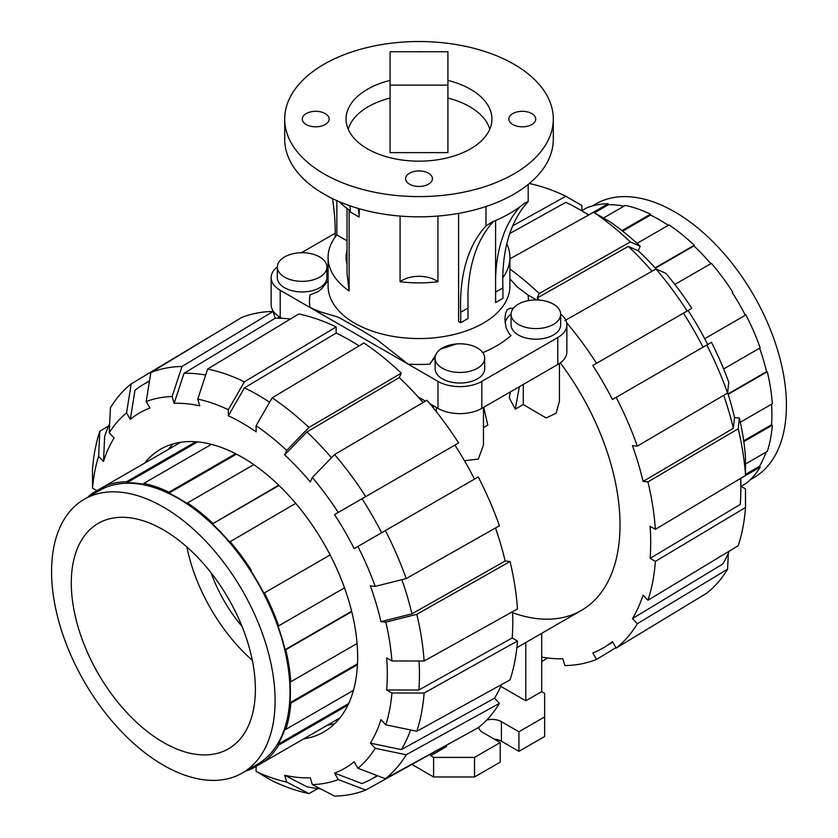 <?xml version="1.0" encoding="UTF-8"?>
<svg xmlns="http://www.w3.org/2000/svg" width="838" height="838" viewBox="0 0 838 838"><rect width="100%" height="100%" fill="white"/><g stroke="black" fill="none" stroke-linecap="round" stroke-linejoin="round"><path stroke-width="1.26" d="M442.38 368.259A24.794 14.319 0 0 0 469.395 371.36A24.794 14.319 0 0 0 484.699 358.14A24.794 14.319 0 0 0 477.44 348.011A24.794 14.319 0 0 0 450.415 344.91A24.794 14.319 0 0 0 435.111 358.14A24.794 14.319 0 0 0 442.38 368.259M435.111 358.14L435.111 368.73A24.794 14.319 0 0 0 442.38 378.849A24.794 14.319 0 0 0 469.395 381.95A24.794 14.319 0 0 0 484.699 368.73L484.699 358.14M284.595 277.158A24.794 14.319 0 0 0 311.61 280.269A24.794 14.319 0 0 0 326.914 267.039A24.794 14.319 0 0 0 319.655 256.92A24.794 14.319 0 0 0 292.64 253.82A24.794 14.319 0 0 0 277.336 267.039A24.794 14.319 0 0 0 284.595 277.158M277.336 267.039L277.336 277.64A24.794 14.319 0 0 0 284.595 287.759A24.794 14.319 0 0 0 311.61 290.859A24.794 14.319 0 0 0 326.914 277.64L326.914 267.039M518.345 324.4A24.794 14.319 0 0 0 545.36 327.501A24.794 14.319 0 0 0 560.664 314.271A24.794 14.319 0 0 0 553.405 304.152A24.794 14.319 0 0 0 526.39 301.051A24.794 14.319 0 0 0 511.086 314.271A24.794 14.319 0 0 0 518.345 324.4M511.086 314.271L511.086 324.872A24.794 14.319 0 0 0 518.345 334.991A24.794 14.319 0 0 0 545.36 338.091A24.794 14.319 0 0 0 560.664 324.872L560.664 314.271M390.079 98.056A71.691 41.387 0 0 0 348.241 129.272M489.759 129.272A71.691 41.387 0 0 0 447.921 98.056M447.921 85.151L447.921 152.631L390.079 152.631L390.079 85.151L447.921 85.151L447.921 51.757L390.079 51.757L390.079 85.151M319.76 171.298A134.3 77.536 0 0 0 324.034 173.885A134.3 77.536 0 0 0 470.39 190.697A134.3 77.536 0 0 0 553.3 119.059A134.3 77.536 0 0 0 513.966 64.233A134.3 77.536 0 0 0 367.61 47.431A134.3 77.536 0 0 0 284.7 119.059A134.3 77.536 0 0 0 319.76 171.298M553.3 119.059L553.3 139.307A134.3 77.536 180 0 1 473.24 210.233A134.3 77.536 180 0 1 328.527 196.605L319.76 191.546A134.3 77.536 180 0 1 284.7 139.307L284.7 119.059M328.087 280.625L322.117 288.303L318.293 291.519L310.05 294.934A109.506 63.217 0 0 0 310.039 307.504L320.273 311.82L338.238 317.152L362.351 330.717L377.215 339.882L408.169 364.163A109.506 63.217 0 0 0 429.946 364.153L435.854 354.673M328.087 266.013A109.506 63.217 0 0 0 326.998 266.966L328.087 267.804M409.499 184.182A13.429 7.752 180 0 1 405.571 178.693A13.429 7.752 180 0 1 413.857 171.528A13.429 7.752 180 0 1 428.501 173.215A13.429 7.752 180 0 1 432.429 178.693A13.429 7.752 180 0 1 424.143 185.858A13.429 7.752 180 0 1 409.499 184.182M306.216 124.548A13.429 7.752 180 0 1 302.277 119.059A13.429 7.752 180 0 1 310.573 111.894A13.429 7.752 180 0 1 325.207 113.58A13.429 7.752 180 0 1 329.145 119.059A13.429 7.752 180 0 1 320.849 126.224A13.429 7.752 180 0 1 306.216 124.548M512.793 124.548A13.429 7.752 180 0 1 508.855 119.059A13.429 7.752 180 0 1 517.151 111.894A13.429 7.752 180 0 1 531.784 113.58A13.429 7.752 180 0 1 535.723 119.059A13.429 7.752 180 0 1 527.427 126.224A13.429 7.752 180 0 1 512.793 124.548M417.104 51.757A13.429 7.752 180 0 1 420.896 51.757M400.082 281.736A23.757 13.722 180 0 1 435.802 280.332A23.757 13.722 180 0 1 437.918 281.736A90.913 52.49 180 0 1 400.082 281.736L400.082 216.068M447.921 80.406A72.937 42.11 180 0 1 470.568 89.289A72.937 42.11 180 0 1 491.937 119.059A72.937 42.11 180 0 1 446.905 157.963A72.937 42.11 180 0 1 367.432 148.839A72.937 42.11 180 0 1 346.063 119.059A72.937 42.11 180 0 1 390.079 80.406M506.801 243.795A90.913 52.49 180 0 1 509.913 257.392A90.913 52.49 180 0 1 502.79 277.755M495.625 302.56L502.936 298.338L502.936 287.884L495.625 292.095L495.583 302.539L495.583 220.52M493.666 221.326A199.172 114.995 60 0 0 467.971 293.667L467.971 307.001A199.172 114.995 60 0 0 468.013 308.038L460.711 312.26A199.172 114.995 60 0 1 485.977 225.967L485.977 206.515M460.711 312.26L460.711 322.714L458.606 321.499L458.606 213.386M437.918 216.068L437.918 281.736M359.251 208.746L359.104 217.073L350.336 212.014A46.698 26.963 -60 0 0 349.844 205.771M339.369 201.738A90.913 52.49 0 0 0 349.132 209.992L349.132 290.964A90.913 52.49 180 0 1 328.087 257.392A90.913 52.49 180 0 1 336.845 234.923L336.845 200.638M349.132 290.964L347.026 273.638L347.026 208.484M347.026 250.572A72.937 42.11 0 0 0 346.063 257.392A72.937 42.11 0 0 0 347.026 264.211M336.845 234.923L347.026 240.81M326.998 266.966A30.996 17.891 180 0 1 328.087 267.867M528.495 300.612A109.506 63.217 0 0 0 527.961 294.997L517.727 287.308L509.913 278.897M511.002 335.535L509.095 333.65L506.1 327.784L504.885 319.32L505.576 313.182L507.22 309.704L509.787 308.353L513.474 308.143M440.641 349.121L456.375 343.968M505.084 322.85A30.996 17.891 180 0 1 511.086 314.135M429.946 364.153A30.996 17.891 180 0 1 435.111 357.994M301.429 252.73L335.221 233.226M560.664 314.135A30.996 17.891 180 0 1 566.865 324.872A30.996 17.891 180 0 1 557.794 337.525L481.819 381.384A30.996 17.891 180 0 1 437.991 381.384L280.206 290.283A30.996 17.891 180 0 1 271.135 277.64A30.996 17.891 180 0 1 277.336 266.903M527.961 294.997L536.571 299.962M429.842 403.665L437.991 408.378A30.996 17.891 0 0 0 481.819 408.378L557.794 364.509A30.996 17.891 0 0 0 566.865 351.866L566.865 324.872M271.135 277.64L271.135 304.623A30.996 17.891 0 0 0 280.206 317.277L280.206 290.283M425.421 401.119L418.078 396.877M282.008 318.314L280.206 317.277M358.119 208.411A46.698 26.963 -60 0 1 359.104 217.073M335.158 237.102A199.172 114.995 -120 0 0 332.487 198.606M528.191 184.444L528.191 201.581L524.316 203.33A128.099 73.954 180 0 1 491.916 222.039L485.977 225.967M502.936 287.884A199.172 114.995 60 0 1 528.191 201.581M495.625 292.095A199.172 114.995 60 0 1 495.583 291.058M495.583 277.724A199.172 114.995 60 0 1 520.136 206.619M460.711 322.714L468.013 318.503L468.013 308.038M84.313 499.228L99.209 490.628A158.057 91.258 60 0 1 178.232 498.453A158.057 91.258 60 0 1 281.495 637.739A158.057 91.258 60 0 1 257.266 764.392L242.36 772.992A158.057 91.258 -120 0 0 266.589 646.339A158.057 91.258 -120 0 0 163.337 507.063A158.057 91.258 -120 0 0 84.313 499.228A158.057 91.258 -120 0 0 60.085 625.881A158.057 91.258 -120 0 0 163.337 765.167A158.057 91.258 -120 0 0 242.36 772.992M163.337 529.836A130.162 75.148 60 0 1 248.373 644.537A130.162 75.148 60 0 1 228.418 748.837A130.162 75.148 60 0 1 163.337 742.395A130.162 75.148 60 0 1 78.301 627.693A130.162 75.148 60 0 1 98.256 523.383A130.162 75.148 60 0 1 163.337 529.836M295.709 503.345L229.581 542.018A158.057 91.258 -120 0 0 212.433 523.928L279.012 485.485M212.433 523.928L278.698 485.181M212.737 523.258A159.712 92.211 -120 0 0 187.513 502.905L187.513 503.816A158.057 91.258 -120 0 0 168.962 493.1L168.962 492.189A159.712 92.211 -120 0 0 143.738 483.421L144.042 484.437A158.057 91.258 -120 0 0 126.894 482.74L126.59 481.724A159.712 92.211 -120 0 0 105.211 485.872L105.766 486.836A158.057 91.258 -120 0 0 98.936 490.157A158.057 91.258 -120 0 0 92.651 494.42L92.096 493.456A159.712 92.211 -120 0 0 87.749 497.248M245.806 771.002A159.712 92.211 -120 0 0 251.264 769.137L250.709 768.174A158.057 91.258 -120 0 0 257.538 764.864A158.057 91.258 -120 0 0 263.823 760.6L264.379 761.564A159.712 92.211 -120 0 0 278.666 745.118L277.944 744.354A158.057 91.258 -120 0 0 285.046 728.662L285.768 729.427A159.712 92.211 -120 0 0 290.786 703.197L290 702.747A158.057 91.258 -120 0 0 290 681.325L290.786 681.776A159.712 92.211 -120 0 0 285.768 649.754L285.046 649.68A158.057 91.258 -120 0 0 277.944 625.787L278.666 625.86A159.712 92.211 -120 0 0 264.379 592.916L263.823 593.241A158.057 91.258 -120 0 0 250.709 570.521L251.264 570.196A159.712 92.211 -120 0 0 229.874 541.358M253.788 464.64L187.513 502.905M251.264 570.196L250.709 570.521M330.13 554.966L264.379 592.916M278.666 625.86L344.502 587.857M351.73 611.677L285.768 649.754M285.046 649.68L351.625 611.248M290.786 681.776L357.061 643.511M357.449 664.712L290.786 703.197M290 702.747L357.501 663.78M285.768 729.427L353.458 690.355M347.906 705.146L278.666 745.118M277.944 744.354L348.681 703.511M264.379 761.564L339.882 717.977M338.919 718.533L251.264 769.137M92.096 493.456L180.715 442.286M126.894 482.74L197.632 441.898M126.59 481.724L195.83 441.752M211.417 444.35L143.738 483.421M168.962 492.189L235.625 453.704M168.962 493.1L236.452 454.133M252.322 660.344A130.162 75.148 60 0 1 186.843 546.931M211.071 572.804A103.304 59.645 -120 0 0 242.025 626.426M592.194 206.001L595.64 204.022A158.057 91.258 60 0 1 674.663 211.846A158.057 91.258 60 0 1 777.915 351.122A158.057 91.258 60 0 1 753.687 477.775L750.251 479.765M588.569 215.052A227.894 131.576 -120 0 0 579.707 209.647L588.821 214.905L608.126 203.718L608.419 204.734L594.488 212.779M608.419 204.734A158.057 91.258 60 0 1 624.038 206.127M621.985 230.639L650.487 214.182A159.712 92.211 60 0 0 625.263 205.415L603.465 218.006M650.487 214.182L650.487 215.094A158.057 91.258 60 0 1 668.315 225.317M637.058 243.366L669.038 224.898A159.712 92.211 60 0 1 694.262 245.251L693.958 245.922A158.057 91.258 60 0 1 710.823 263.687M674.841 284.459L711.41 263.352A159.712 92.211 60 0 1 732.789 292.19L732.234 292.514A158.057 91.258 60 0 1 745.349 315.235M704.706 338.699L745.904 314.91A159.712 92.211 60 0 1 760.192 347.854L723.634 368.961M759.616 348.189A158.057 91.258 60 0 1 766.571 371.674L767.294 371.747A159.712 92.211 60 0 1 772.311 403.769L740.331 422.237M771.589 404.188A158.057 91.258 60 0 1 771.526 424.74L772.311 425.191A159.712 92.211 60 0 1 767.294 451.42L745.495 464.011M766.068 452.132A158.057 91.258 60 0 1 759.469 466.347L760.192 467.112A159.712 92.211 60 0 1 745.904 483.557L741.064 486.354M581.897 210.663L586.736 207.866A159.712 92.211 60 0 1 608.126 203.718M760.192 467.112L740.855 478.289M759.469 466.347L745.527 474.392M772.311 425.191L743.809 441.647M771.526 424.74L743.694 440.809M767.294 371.747L728.159 394.342M766.571 371.674L728.023 393.933M655.127 267.846L694.262 245.251M693.958 245.922L655.421 268.17M650.487 215.094L622.655 231.162M256.103 425.725A212.611 122.746 60 0 1 286.69 450.404L308.929 427.485L401.297 373.151A237.604 137.181 60 0 0 363.922 342.993L272.172 397.82L256.103 425.725L256.103 431.821A205.174 118.451 60 0 0 242.224 423.043A205.174 118.451 60 0 0 228.345 415.795L244.413 387.889A227.894 131.576 60 0 1 258.293 395.211A227.894 131.576 60 0 1 269.637 402.219M244.413 387.889L336.164 333.063A230.157 132.886 60 0 1 350.043 340.385A230.157 132.886 60 0 1 359.073 345.895M334.802 723.592A163.221 94.233 60 0 1 327.407 725.174M144.576 463.152A163.221 94.233 60 0 1 160.613 449.21A163.221 94.233 60 0 1 242.224 457.297A163.221 94.233 60 0 1 348.859 601.129A163.221 94.233 60 0 1 323.835 731.92A163.221 94.233 60 0 1 303.733 738.844M168.239 449.493A163.221 94.233 60 0 1 173.309 443.868M501.48 684.594A230.157 132.886 60 0 1 494.546 698.201L401.308 749.601L370.333 743.149A205.174 118.451 60 0 0 380.955 719.664L385.836 724.818L416.811 731.27L510.049 679.869A237.604 137.181 60 0 0 517.475 641.007L424.122 693.047L391.922 693.016L386.643 689.967A205.174 118.451 60 0 0 386.643 657.914L391.922 660.962L424.122 661.004L517.475 608.954A237.604 137.181 60 0 0 510.049 561.512L416.811 614.338L385.836 622.131L380.955 621.649A205.174 118.451 60 0 0 370.333 585.909L375.215 586.39L406.189 578.587L499.417 525.761A237.604 137.181 60 0 0 478.247 476.958L354.149 548.607A205.174 118.451 60 0 0 334.53 514.605L454.887 445.114A230.157 132.886 60 0 1 474.518 479.116M410.61 729.982A227.894 131.576 60 0 1 401.308 749.601M377.131 775.579A227.894 131.576 60 0 1 370.825 779.445A227.894 131.576 60 0 1 362.006 783.582L334.53 773.097A205.174 118.451 60 0 0 354.149 761.763L357.889 768.237L385.365 778.712L478.247 727.719A237.604 137.181 60 0 0 499.417 703.354L406.189 754.755L375.215 748.303L370.333 743.149M419.042 660.993A227.894 131.576 60 0 1 418.843 690.009L386.643 689.967M512.542 611.709A230.157 132.886 60 0 1 512.196 637.959L418.843 690.009M320.566 788.862A227.894 131.576 60 0 1 306.918 786.767L284.669 775.265A205.174 118.451 60 0 0 310.311 777.8L312.333 784.598L334.582 796.1A235.331 135.871 60 0 0 365.745 790.045L338.259 779.57L334.53 773.097M401.873 579.676A227.894 131.576 60 0 1 411.94 613.856L380.955 621.649M495.499 527.992A230.157 132.886 60 0 1 505.167 561.031L411.94 613.856M362.006 498.746A227.894 131.576 60 0 1 381.636 532.738M334.582 454.552A235.331 135.871 60 0 1 365.745 496.588L458.627 442.967A237.604 137.181 60 0 0 426.94 400.229L334.582 454.552L312.333 477.482L310.311 481.944A205.174 118.451 60 0 0 284.669 454.877L306.918 431.947L399.276 377.613A230.157 132.886 60 0 1 423.054 402.512M306.918 431.947A227.894 131.576 60 0 1 331.471 457.747M228.345 415.795L228.345 409.698L244.413 381.793L336.164 326.967A237.604 137.181 60 0 0 298.789 313.978L207.656 369.013L197.768 399.066L199.79 405.864A205.174 118.451 60 0 0 174.136 403.329L184.035 373.266L275.168 318.231A230.157 132.886 60 0 1 290.419 319.027M184.035 373.266A227.894 131.576 60 0 1 205.677 375.026M150.85 372.522A235.331 135.871 60 0 1 182.014 366.468L273.146 311.432A237.604 137.181 60 0 0 241.459 317.592L150.85 372.522L146.189 401.559L149.929 408.033A205.174 118.451 60 0 0 130.299 419.367L134.96 390.319A227.894 131.576 60 0 1 142.952 384.747A227.894 131.576 60 0 1 149.457 381.227M130.299 419.367L126.559 412.893L131.22 383.856A235.331 135.871 60 0 0 110.407 407.823L109.233 432.827L114.115 437.981A205.174 118.451 60 0 0 103.493 461.466L104.656 436.441A227.894 131.576 60 0 1 109.673 423.567M512.196 637.959L517.475 641.007M424.122 693.047A235.331 135.871 60 0 1 416.811 731.27M391.922 693.016A212.611 122.746 60 0 1 385.836 724.818M494.546 698.201L499.417 703.354M406.189 754.755A235.331 135.871 60 0 1 385.365 778.712M375.215 748.303A212.611 122.746 60 0 1 357.889 768.237M458.376 738.624L365.745 790.045M338.259 779.57A212.611 122.746 60 0 1 312.333 784.598M317.958 788.589L308.929 793.565L286.69 782.064L284.669 775.265M286.69 782.064A212.611 122.746 60 0 1 256.103 771.431L272.172 780.786A235.331 135.871 60 0 0 308.929 793.565M256.103 766.341L256.103 771.431M103.493 461.466L98.612 456.312L99.785 431.298L108.605 425.966M98.612 456.312A212.611 122.746 60 0 0 92.536 488.114L92.473 469.521A235.331 135.871 60 0 1 99.785 431.298M92.536 488.114L96.936 490.659M146.189 401.559A212.611 122.746 60 0 1 172.115 396.521L182.014 366.468M273.146 311.432L275.168 318.231M174.136 403.329L172.115 396.521M272.172 397.82A235.331 135.871 60 0 1 308.929 427.485M401.297 373.151L399.276 377.613M284.669 454.877L286.69 450.404M312.333 477.482A212.611 122.746 60 0 1 338.259 512.447L365.745 496.588M334.53 514.605L338.259 512.447M505.167 561.031L510.049 561.512M416.811 614.338A235.331 135.871 60 0 1 424.122 661.004M385.836 622.131A212.611 122.746 60 0 1 391.922 660.962M385.365 530.58A235.331 135.871 60 0 1 406.189 578.587M357.889 546.449A212.611 122.746 60 0 1 375.215 586.39M336.164 326.967L336.164 333.063M207.656 369.013A235.331 135.871 60 0 1 244.413 381.793M197.768 399.066A212.611 122.746 60 0 1 228.345 409.698M109.233 432.827A212.611 122.746 60 0 1 126.559 412.893M131.22 383.856L222.08 329.344M588.821 214.905L579.707 209.647A227.894 131.576 -120 0 0 565.828 202.325L509.755 233.561M560.297 362.875A186.769 107.83 60 0 1 581.342 610.441A186.769 107.83 60 0 1 512.584 612.735M727.635 392.708A205.174 118.451 -120 0 1 734.507 417.534L733.344 428.291L643.081 481.41A230.157 132.886 -120 0 0 632.46 445.659L637.33 446.141L727.594 393.022L728.767 382.275A212.611 122.746 -120 0 0 711.441 342.333L612.431 399.496A230.157 132.886 -120 0 0 592.801 365.494L688.071 310.489A205.174 118.451 -120 0 1 707.701 344.491M733.344 428.291A227.894 131.576 -120 0 0 723.697 395.316M703.04 347.173A227.894 131.576 -120 0 0 683.41 313.182M740.855 478.236L740.855 488.764A227.894 131.576 -120 0 1 740.247 504.445L650.11 558.338A230.157 132.886 -120 0 0 650.11 526.285L655.389 529.333L745.527 475.439L745.464 456.846A212.611 122.746 -120 0 0 739.388 418.015L738.215 428.773L647.952 481.892L643.081 481.41M740.855 488.764A227.894 131.576 -120 0 0 740.603 478.383M539.41 300.109A230.157 132.886 -120 0 0 537.189 297.993L628.322 246.382L638.21 250.761A205.174 118.451 -120 0 1 656.28 269.124M652.048 271.219A227.894 131.576 -120 0 0 628.322 246.382M729.395 551.037A227.894 131.576 -120 0 1 722.723 564.047L632.46 618.58A230.157 132.886 -120 0 0 643.081 595.106L647.952 600.249L738.215 545.716A235.331 135.871 -120 0 0 745.527 507.493L655.389 561.387L650.11 558.338M615.92 647.669L596.541 659.422L592.801 652.959A230.157 132.886 -120 0 0 604.449 647.187A230.157 132.886 -120 0 0 612.431 641.625L616.16 648.088L706.78 593.157A235.331 135.871 -120 0 0 727.594 569.191L637.33 623.734L632.46 618.58M541.715 657.107A230.157 132.886 -120 0 0 562.832 658.783L564.854 665.582A237.604 137.181 -120 0 0 596.541 659.422M745.527 475.439A235.331 135.871 -120 0 0 738.215 428.773M655.389 529.333A237.604 137.181 -120 0 0 647.952 481.892M734.507 417.534L739.388 418.015M727.594 393.022A235.331 135.871 -120 0 0 706.78 345.026M637.33 446.141A237.604 137.181 -120 0 0 616.16 397.338M592.801 365.494L691.811 308.332A212.611 122.746 -120 0 0 665.885 273.356L655.986 268.988L564.854 320.598M687.15 311.024A235.331 135.871 -120 0 0 655.986 268.988M596.541 363.336A237.604 137.181 -120 0 0 566.645 322.714M537.189 297.993L539.211 293.53L630.344 241.92L640.232 246.288L638.21 250.761M640.232 246.288A212.611 122.746 -120 0 0 609.655 221.609L593.587 212.255L509.913 258.869M630.344 241.92A235.331 135.871 -120 0 0 593.587 212.255M539.211 293.53A237.604 137.181 -120 0 0 509.913 269.029M512.72 225.81L565.828 196.228L581.897 205.582L581.897 210.925M565.828 196.228A235.331 135.871 -120 0 0 529.333 183.512M547.581 657.977L541.715 661.517M647.952 600.249A237.604 137.181 -120 0 0 655.389 561.387M740.855 486.229L745.464 488.9L745.527 507.493M728.327 553.447L727.594 569.191M616.16 648.088A237.604 137.181 -120 0 0 637.33 623.734M483.715 407.278L487.779 425.065L483.463 427.558M483.463 407.425L483.463 445.093L478.33 459.046L464.462 460.732M559.428 363.493L559.428 401.234L556.086 413.218L546.146 417.973L523.279 404.565L515.307 409.164L509.274 397.924L510.363 391.891M541.715 633.319L541.715 691.612L544.637 693.298L544.637 716.919L518.932 731.763L501.396 721.644A13.219 7.636 0 0 0 486.71 720.052M525.793 642.516L525.793 700.809L500.726 686.332M541.715 691.612L525.793 700.809M446.612 745.642L446.612 746.522L430.69 755.719L433.613 757.405L474.518 757.405L500.223 742.562L482.698 732.443A13.219 7.636 0 0 1 478.833 727.258M430.69 754.389L430.69 755.719M518.932 731.763L518.932 751.33L544.637 736.487L544.637 716.919M518.932 751.33L501.396 741.211A13.219 7.636 0 0 0 494.19 739.074M474.518 757.405L474.518 776.973L500.223 762.13L500.223 742.562M474.518 776.973L433.613 776.973L433.613 757.405M433.613 776.973L412.128 764.57M515.307 409.164L519.371 386.695M433.215 407.771L433.728 405.917M523.279 384.443L523.279 404.565M328.087 257.392L328.087 286.072A90.913 52.49 0 0 0 354.715 323.185A90.913 52.49 0 0 0 453.787 334.561A90.913 52.49 0 0 0 509.913 286.072L509.913 257.392M482.793 352.641A109.506 63.217 0 0 0 511.002 335.546M557.794 364.509L557.794 337.525M481.819 408.378L481.819 381.384M437.991 408.378L437.991 381.384M501.396 741.211L501.396 721.644M348.346 322.64L347.561 322.19M257.538 764.864L264.096 761.072M98.936 490.157L105.494 486.365M370.825 779.445L377.571 775.747M142.952 384.747L149.531 380.756M612.735 642.159L604.449 647.187M581.342 610.441L516.857 647.669M436.357 411.699L436.357 407.425M278.572 318.22L278.572 316.251"/></g></svg>

